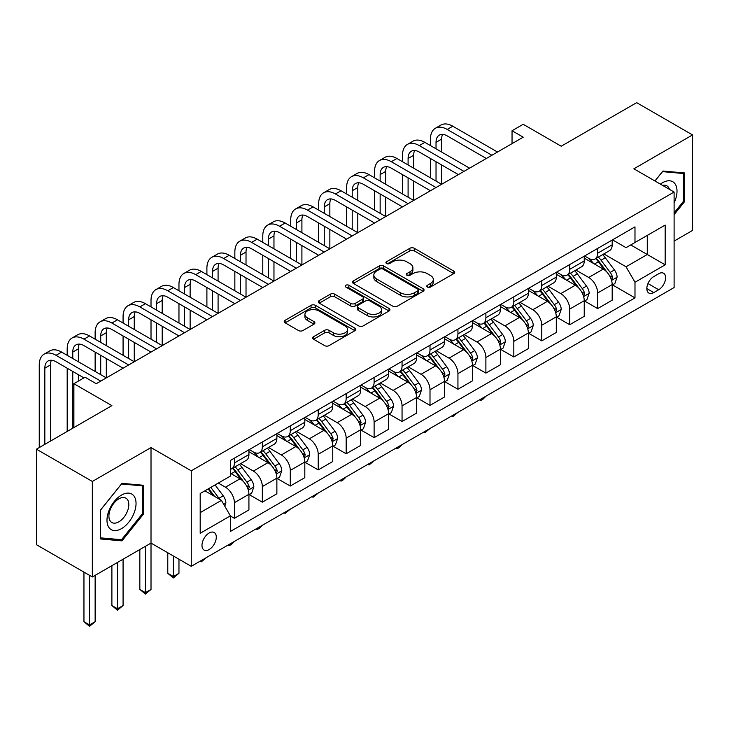 <?xml version="1.0" encoding="UTF-8"?>
<svg xmlns="http://www.w3.org/2000/svg" width="729" height="729" viewBox="0 0 729 729"><rect width="100%" height="100%" fill="white"/><g stroke="black" fill="none" stroke-linecap="round" stroke-linejoin="round"><path stroke-width="1.09" d="M427.376 287.062A2.169 1.258 0 0 0 430.447 287.062L453.766 273.603A3.107 1.795 0 0 0 454.677 272.336A3.107 1.795 0 0 0 453.766 271.07L414.272 248.27A3.107 1.795 0 0 0 409.88 248.27L386.561 261.729A2.169 1.258 0 0 0 385.933 262.613A2.169 1.258 0 0 0 386.561 263.506A2.169 1.258 0 0 0 389.641 263.506L392.658 261.766A9.933 5.732 0 0 1 406.7 261.766L409.99 263.661A9.933 5.732 0 0 1 412.896 267.716A9.933 5.732 0 0 1 409.99 271.771L406.973 273.512A2.169 1.258 0 0 0 406.335 274.396A2.169 1.258 0 0 0 406.973 275.289A2.169 1.258 0 0 0 410.044 275.289L413.061 273.539A9.933 5.732 0 0 1 427.103 273.539L430.392 275.444A9.933 5.732 0 0 1 433.308 279.499A9.933 5.732 0 0 1 430.392 283.554L427.376 285.294A2.169 1.258 0 0 0 426.738 286.178A2.169 1.258 0 0 0 427.376 287.062L427.376 285.294M209.141 549.538A10.115 5.841 120 0 0 215.748 540.626A10.115 5.841 120 0 0 214.198 532.516A10.115 5.841 120 0 0 209.141 533.017A10.115 5.841 120 0 0 202.525 541.939A10.115 5.841 120 0 0 204.084 550.04A10.115 5.841 120 0 0 209.141 549.538M313.552 336.698A3.107 1.795 0 0 0 312.641 337.964A3.107 1.795 0 0 0 313.552 339.231L324.633 345.628A3.107 1.795 0 0 0 329.025 345.628L354.914 330.674A3.107 1.795 0 0 0 355.825 329.408A3.107 1.795 0 0 0 354.914 328.141L315.42 305.342A3.107 1.795 0 0 0 311.028 305.342L285.139 320.286A3.107 1.795 0 0 0 284.228 321.553A3.107 1.795 0 0 0 285.139 322.819L298.526 330.547A3.107 1.795 0 0 0 302.909 330.547L313.989 324.15A3.107 1.795 0 0 0 314.901 322.883A3.107 1.795 0 0 0 313.989 321.617L307.356 317.789A8.301 4.793 0 0 1 304.922 314.399A8.301 4.793 0 0 1 310.044 309.971A8.301 4.793 0 0 1 319.092 311.01L345.099 326.018A8.301 4.793 0 0 1 347.523 329.408A8.301 4.793 0 0 1 342.402 333.836A8.301 4.793 0 0 1 333.353 332.798L329.025 330.301A3.107 1.795 0 0 0 324.633 330.301L313.552 336.698L313.552 339.231M674.106 241.08L692.55 230.437L692.55 134.929L636.663 102.661L561.221 146.219L523.212 124.285L512.04 130.737L523.212 137.189L96.246 383.7L85.074 377.239L73.893 383.7L73.893 427.577M92.337 481.459L92.337 576.967L151.012 543.087L151.012 447.579L92.337 481.459L36.45 449.192L111.892 405.634L73.893 383.7M151.012 447.579L191.253 470.816L674.106 192.037L674.106 287.545L191.253 566.324L191.253 470.816M692.55 134.929L633.865 168.809L674.106 192.037M392.876 306.226A3.107 1.795 0 0 0 397.259 306.226L423.157 291.281A3.107 1.795 0 0 0 424.059 290.014A3.107 1.795 0 0 0 423.157 288.748L383.654 265.939A3.107 1.795 0 0 0 379.271 265.939L353.383 280.893A3.107 1.795 0 0 0 352.471 282.159A3.107 1.795 0 0 0 353.383 283.426L392.876 306.226M346.676 287.536A2.169 1.258 0 0 1 348.881 287.846L348.881 285.258L389.031 308.44A3.107 1.795 0 0 1 389.942 309.707A3.107 1.795 0 0 1 389.031 310.973L363.142 325.927A3.107 1.795 0 0 1 358.75 325.927L319.256 303.127L319.256 300.594A3.107 1.795 0 0 0 318.345 301.861A3.107 1.795 0 0 0 319.256 303.127M319.256 300.594L330.337 294.188A3.107 1.795 0 0 1 334.729 294.188L350.749 303.437A3.107 1.795 0 0 0 355.132 303.437L362.486 299.2A3.107 1.795 0 0 0 363.397 297.933A3.107 1.795 0 0 0 362.486 296.667L345.81 287.035A2.169 1.258 0 0 1 345.172 286.151A2.169 1.258 0 0 1 346.512 284.993A2.169 1.258 0 0 1 348.881 285.258M92.337 576.967L36.45 544.7L36.45 449.192M658.679 273.739L653.767 276.573A9.796 5.659 120 0 0 647.361 285.212A9.796 5.659 120 0 0 648.865 293.067A9.796 5.659 120 0 0 653.767 292.584L658.679 289.741A9.796 5.659 120 0 0 665.085 281.102A9.796 5.659 120 0 0 663.581 273.247A9.796 5.659 120 0 0 658.679 273.739M612.524 239.859L626.047 247.669L634.986 242.502L634.986 226.883L230.373 460.491L230.373 476.101L200.193 493.524L200.193 533.282L230.373 515.859L230.373 531.468L634.986 297.869L634.986 282.251L626.047 266.768L603.822 253.938M634.986 242.502L665.167 225.079L665.167 264.827L634.986 282.251M145.426 546.313L145.426 592.65L151.012 589.424L151.012 543.087L191.253 566.324M512.04 130.737L512.04 143.64M630.74 244.953L647.279 254.503L647.279 235.403L665.167 225.079M626.047 266.768L647.279 254.503L665.167 264.827M200.193 512.633L221.434 500.367L204.885 490.817M230.373 515.986L234.401 518.31L234.401 502.691A12.648 7.299 -120 0 0 225.452 487.2L218.299 483.072M234.401 518.31L248.926 509.917L248.926 494.298A12.648 7.299 -120 0 0 239.987 478.816L230.373 473.267M249.263 494.626L262.34 502.172L262.34 486.562A12.648 7.299 -120 0 0 253.4 471.071L240.561 463.662M262.34 502.172L276.874 493.788L276.874 478.169A12.648 7.299 -120 0 0 267.926 462.678L248.926 451.716M277.202 478.497L290.288 486.043L290.288 470.424A12.648 7.299 -120 0 0 281.339 454.942L268.5 447.524M290.288 486.043L304.813 477.65L304.813 462.04A12.648 7.299 -120 0 0 295.874 446.549L276.874 435.577M305.15 462.359L318.227 469.913L318.227 454.295A12.648 7.299 -120 0 0 309.287 438.803L296.448 431.395M318.227 469.913L332.761 461.521L332.761 445.902A12.648 7.299 -120 0 0 323.813 430.42L304.813 419.448M333.089 446.23L346.166 453.775L346.166 438.165A12.648 7.299 -120 0 0 337.226 422.674L324.387 415.257M346.166 453.775L360.7 445.392L360.7 429.773A12.648 7.299 -120 0 0 351.761 414.282L332.761 403.31M361.037 430.092L374.114 437.646L374.114 422.027A12.648 7.299 -120 0 0 365.174 406.545L352.335 399.127M374.114 437.646L388.639 429.253L388.639 413.644A12.648 7.299 -120 0 0 379.7 398.152L360.7 387.181M388.976 413.963L402.053 421.508L402.053 405.898A12.648 7.299 -120 0 0 393.113 390.407L380.274 382.998M402.053 421.508L416.587 413.124L416.587 397.505A12.648 7.299 -120 0 0 407.648 382.023L388.639 371.052M416.924 397.834L430.001 405.379L430.001 389.76A12.648 7.299 -120 0 0 421.052 374.278L408.222 366.86M430.001 405.379L444.526 396.986L444.526 381.376A12.648 7.299 -120 0 0 435.587 365.885L416.587 354.914M444.863 381.695L457.94 389.25L457.94 373.631A12.648 7.299 -120 0 0 449 358.139L436.161 350.731M457.94 389.25L472.474 380.857L472.474 365.238A12.648 7.299 -120 0 0 463.526 349.756L444.526 338.785M472.811 365.566L485.888 373.111L485.888 357.502A12.648 7.299 -120 0 0 476.939 342.01L464.1 334.602M485.888 373.111L500.413 364.728L500.413 349.109A12.648 7.299 -120 0 0 491.474 333.618L472.474 322.646M500.75 349.428L513.827 356.982L513.827 341.363A12.648 7.299 -120 0 0 504.887 325.881L492.048 318.464M513.827 356.982L528.361 348.59L528.361 332.98A12.648 7.299 -120 0 0 519.413 317.489L500.413 306.517M528.689 333.299L541.765 340.853L541.765 325.234A12.648 7.299 -120 0 0 532.826 309.743L519.987 302.335M541.765 340.853L556.3 332.46L556.3 316.842A12.648 7.299 -120 0 0 547.361 301.359L528.361 290.388M556.637 317.17L569.714 324.715L569.714 309.096A12.648 7.299 -120 0 0 560.774 293.614L547.935 286.196M569.714 324.715L584.239 316.331L584.239 300.712A12.648 7.299 -120 0 0 575.299 285.221L556.3 274.25M584.576 301.031L597.652 308.586L597.652 292.967A12.648 7.299 -120 0 0 588.713 277.476L575.874 270.067M597.652 308.586L612.187 300.193L612.187 284.574A12.648 7.299 -120 0 0 603.248 269.092L584.239 258.121M584.576 255.988L588.713 258.376A12.648 7.299 -120 0 0 595.037 259.005A12.648 7.299 -120 0 0 597.652 253.218L597.652 248.443M556.637 272.127L560.774 274.514A12.648 7.299 -120 0 0 567.098 275.134A12.648 7.299 -120 0 0 569.714 269.347L569.714 264.572M528.689 288.256L532.826 290.643A12.648 7.299 -120 0 0 539.15 291.272A12.648 7.299 -120 0 0 541.765 285.476L541.765 280.701M500.75 304.385L504.887 306.772A12.648 7.299 -120 0 0 511.211 307.401A12.648 7.299 -120 0 0 513.827 301.615L513.827 296.84M472.802 320.523L476.939 322.911A12.648 7.299 -120 0 0 483.263 323.539A12.648 7.299 -120 0 0 485.888 317.744L485.888 312.969M444.863 336.652L449 339.04A12.648 7.299 -120 0 0 455.324 339.668A12.648 7.299 -120 0 0 457.94 333.882L457.94 329.107M416.924 352.79L421.052 355.178A12.648 7.299 -120 0 0 427.376 355.798A12.648 7.299 -120 0 0 430.001 350.011L430.001 345.236M388.976 368.92L393.113 371.307A12.648 7.299 -120 0 0 399.437 371.936A12.648 7.299 -120 0 0 402.053 366.14L402.053 361.365M361.037 385.049L365.174 387.436A12.648 7.299 -120 0 0 371.489 388.065A12.648 7.299 -120 0 0 374.114 382.278L374.114 377.504M333.089 401.187L337.226 403.574A12.648 7.299 -120 0 0 343.55 404.194A12.648 7.299 -120 0 0 346.166 398.408L346.166 393.633M305.15 417.316L309.287 419.704A12.648 7.299 -120 0 0 315.611 420.332A12.648 7.299 -120 0 0 318.227 414.546L318.227 409.771M277.202 433.445L281.339 435.842A12.648 7.299 -120 0 0 287.663 436.461A12.648 7.299 -120 0 0 290.288 430.675L290.288 425.9M249.263 449.583L253.4 451.971A12.648 7.299 -120 0 0 259.724 452.6A12.648 7.299 -120 0 0 262.34 446.804L262.34 442.029M612.524 284.902L634.986 297.869M595.037 259.005L609.572 250.612A12.648 7.299 -120 0 0 612.187 244.826L612.187 240.051M567.098 275.134L581.624 266.75A12.648 7.299 -120 0 0 584.239 260.955L584.239 256.18M539.15 291.272L553.685 282.879A12.648 7.299 -120 0 0 556.3 277.093L556.3 272.318M511.211 307.401L525.737 299.018A12.648 7.299 -120 0 0 528.361 293.222L528.361 288.447M483.263 323.539L497.798 315.147A12.648 7.299 -120 0 0 500.413 309.36L500.413 304.585M455.324 339.668L469.85 331.276A12.648 7.299 -120 0 0 472.474 325.489L472.474 320.714M427.376 355.798L441.911 347.414A12.648 7.299 -120 0 0 444.526 341.619L444.526 336.844M399.437 371.936L413.963 363.543A12.648 7.299 -120 0 0 416.587 357.757L416.587 352.982M371.489 388.065L386.024 379.672A12.648 7.299 -120 0 0 388.639 373.886L388.639 369.111M343.55 404.194L358.085 395.811A12.648 7.299 -120 0 0 360.7 390.024L360.7 385.249M315.611 420.332L330.137 411.94A12.648 7.299 -120 0 0 332.761 406.153L332.761 401.378M287.663 436.461L302.198 428.078A12.648 7.299 -120 0 0 304.813 422.282L304.813 417.507M259.724 452.6L274.25 444.207A12.648 7.299 -120 0 0 276.874 438.421L276.874 433.646M230.373 469.239A12.648 7.299 -120 0 0 231.776 468.729L246.311 460.336A12.648 7.299 -120 0 0 248.926 454.55L248.926 449.775M231.776 468.729A12.648 7.299 -120 0 0 234.401 462.942L234.401 458.167M221.434 500.367L230.373 515.859M674.106 214.645L684.504 201.714L684.504 172.946L662.934 171.023L654.934 180.965M100.383 538.95L121.953 540.872L143.531 514.036L143.531 485.277L121.953 483.354L100.383 510.182L100.383 538.95M683.383 201.067L684.504 201.714M142.41 513.398L143.531 514.036M119.674 539.56L121.953 540.872M428.251 287.372L430.392 286.132A9.933 5.732 0 0 0 433.308 282.077L433.308 279.499M412.896 267.716L412.896 270.295A9.933 5.732 0 0 1 409.99 274.35L407.839 275.589M453.72 273.63L414.272 250.849A3.107 1.795 0 0 0 409.88 250.849L387.436 263.807M423.112 291.299L383.654 268.527A3.107 1.795 0 0 0 379.271 268.527L353.419 283.444M417.671 290.898A2.169 1.258 0 0 0 418.309 290.014A2.169 1.258 0 0 0 417.671 289.121L382.998 269.11A2.169 1.258 0 0 0 379.927 269.11L376.747 270.942A9.933 5.732 0 0 0 373.84 274.997A9.933 5.732 0 0 0 376.747 279.052L400.449 292.739A9.933 5.732 0 0 0 414.491 292.739L417.671 290.898L417.671 293.477A2.169 1.258 0 0 0 418.309 292.593L418.309 290.014M373.84 274.997L373.84 277.585A9.933 5.732 0 0 0 376.747 281.631L376.747 279.052M417.671 293.477L414.491 295.318A9.933 5.732 0 0 1 400.449 295.318L376.747 281.631M319.302 303.146L330.337 296.776L330.337 294.188M363.397 297.933L363.397 300.512A3.107 1.795 0 0 1 362.486 301.779L355.132 306.025A3.107 1.795 0 0 1 350.749 306.025L334.729 296.776A3.107 1.795 0 0 0 330.337 296.776M348.881 287.846L388.994 311.001M367.37 313.033A8.301 4.793 0 0 0 376.41 314.071A8.301 4.793 0 0 0 381.54 309.652A8.301 4.793 0 0 0 379.107 306.262L369.94 300.968A3.107 1.795 0 0 0 365.557 300.968L358.203 305.214A3.107 1.795 0 0 0 357.301 306.481A3.107 1.795 0 0 0 358.203 307.747L367.37 313.033L367.37 315.621A8.301 4.793 0 0 0 376.41 316.659A8.301 4.793 0 0 0 381.54 312.231L381.54 309.652M357.301 306.481L357.301 309.06A3.107 1.795 0 0 0 358.203 310.326L358.203 307.747M367.37 315.621L358.203 310.326M347.523 329.408L347.523 331.996A8.301 4.793 0 0 1 342.402 336.415A8.301 4.793 0 0 1 333.353 335.376L329.025 332.88A3.107 1.795 0 0 0 324.633 332.88L313.598 339.249M304.922 314.399L304.922 316.978A8.301 4.793 0 0 0 307.356 320.368L307.356 317.789M313.953 324.177L307.356 320.368M354.877 330.702L315.42 307.92A3.107 1.795 0 0 0 311.028 307.92L285.176 322.847M612.187 285.094L614.866 283.545L617.099 277.093A8.374 4.839 -120 0 0 614.429 269.958L605.298 257.765A24.185 13.96 -120 0 0 602.655 254.603M593.57 263.506A24.185 13.96 -120 0 0 588.622 258.321M611.421 279.963L612.579 277.448A8.374 4.839 -120 0 0 610.182 272.409L601.051 260.217A24.185 13.96 -120 0 0 598.409 257.055M596.158 258.358A20.075 11.591 60 0 1 599.457 262.103L607.184 272.418M595.73 258.604A24.185 13.96 60 0 1 598.363 261.766L604.441 269.876M486.033 396.129L482.981 399.191L480.739 400.476L479.618 399.829M480.739 399.182L480.739 400.476M430.447 145.581L430.447 139.121A23.711 13.687 60 0 1 435.359 128.268L440.945 125.042A23.711 13.687 60 0 1 452.8 126.217L497.506 152.033M435.359 128.268A23.711 13.687 60 0 1 447.214 129.443L491.92 155.259M486.334 158.485L447.214 135.895A15.81 9.122 -120 0 0 439.305 135.111A15.81 9.122 -120 0 0 436.033 142.355L436.033 148.807M442.612 134.382A15.81 9.122 -120 0 0 441.619 139.121L441.619 152.033M436.033 161.71L436.033 181.065M441.619 164.936L441.619 184.3L396.913 158.485L391.327 161.71L436.033 187.526M430.447 177.84L430.447 158.485M584.239 301.223L586.927 299.674L589.16 293.222A8.374 4.839 -120 0 0 586.49 286.087L577.35 273.894A24.185 13.96 -120 0 0 574.716 270.741M565.631 279.635A24.185 13.96 -120 0 0 560.683 274.459M583.482 296.092L584.64 293.577A8.374 4.839 -120 0 0 582.243 288.538L573.103 276.346A24.185 13.96 -120 0 0 570.47 273.193M568.219 274.487A20.075 11.591 60 0 1 571.509 278.232L579.245 288.556M567.782 274.742A24.185 13.96 60 0 1 570.424 277.895L576.493 286.005M458.085 412.268L452.8 416.614L451.679 415.967M452.8 415.32L452.8 416.614M556.3 317.361L558.979 315.812L561.221 309.36A8.374 4.839 -120 0 0 558.542 302.225L549.411 290.033A24.185 13.96 -120 0 0 546.768 286.871M537.683 295.774A24.185 13.96 -120 0 0 532.735 290.589M555.534 312.231L556.692 309.716A8.374 4.839 -120 0 0 554.295 304.676L545.164 292.484A24.185 13.96 -120 0 0 542.522 289.322M540.271 290.625A20.075 11.591 60 0 1 543.57 294.37L551.297 304.686M539.843 290.871A24.185 13.96 60 0 1 542.476 294.033L548.554 302.134M430.146 428.397L424.861 432.744L423.74 432.097M424.861 431.45L424.861 432.744M528.361 333.49L531.04 331.941L533.273 325.489A8.374 4.839 -120 0 0 530.603 318.354L521.463 306.162A24.185 13.96 -120 0 0 518.829 303M509.744 311.903A24.185 13.96 -120 0 0 504.796 306.727M527.596 328.36L528.753 325.845A8.374 4.839 -120 0 0 526.356 320.806L517.216 308.613A24.185 13.96 -120 0 0 514.583 305.451M512.332 306.754A20.075 11.591 60 0 1 515.622 310.499L523.358 320.815M511.895 307A24.185 13.96 60 0 1 514.537 310.162L520.606 318.272M402.208 444.526L399.146 447.588L396.913 448.873L395.792 448.226M396.913 447.579L396.913 448.873M402.499 161.71L402.499 155.259A23.711 13.687 60 0 1 407.411 144.406L413.006 141.18A23.711 13.687 60 0 1 424.861 142.355L469.567 168.162M407.411 144.406A23.711 13.687 60 0 1 419.266 145.581L463.981 171.388M458.386 174.614L419.266 152.033A15.81 9.122 -120 0 0 411.366 151.249A15.81 9.122 -120 0 0 408.094 158.485L408.094 164.936M414.673 150.52A15.81 9.122 -120 0 0 413.68 155.259L413.68 168.162M408.094 177.84L408.094 197.204M413.68 181.065L413.68 200.429L368.974 174.614L363.379 177.84L408.094 203.655M402.499 193.978L402.499 174.614M430.447 190.752L391.327 168.162A15.81 9.122 -120 0 0 383.418 167.378A15.81 9.122 -120 0 0 380.146 174.614L380.146 181.065M386.725 166.649A15.81 9.122 -120 0 0 385.732 171.388L385.732 184.3M380.146 193.978L380.146 213.333M385.732 197.204L385.732 216.559L341.026 190.752L335.44 193.978L380.146 219.784M374.56 210.107L374.56 190.752M374.56 177.84L374.56 171.388A23.711 13.687 60 0 1 379.472 160.535A23.711 13.687 60 0 1 391.327 161.71M379.472 160.535L385.058 157.309A23.711 13.687 60 0 1 396.913 158.485M402.499 206.881L363.379 184.3A15.81 9.122 -120 0 0 355.479 183.517A15.81 9.122 -120 0 0 352.207 190.752L352.207 197.204M358.786 182.788A15.81 9.122 -120 0 0 357.793 187.526L357.793 200.429M352.207 210.107L352.207 229.471M357.793 213.333L357.793 232.697L313.087 206.881L307.492 210.107L352.207 235.923M346.612 226.245L346.612 206.881M346.612 193.978L346.612 187.526A23.711 13.687 60 0 1 351.524 176.664A23.711 13.687 60 0 1 363.379 177.84M351.524 176.664L357.119 173.438A23.711 13.687 60 0 1 368.974 174.614M500.413 349.628L503.101 348.079L505.334 341.619A8.374 4.839 -120 0 0 502.655 334.493L493.524 322.3A24.185 13.96 -120 0 0 490.881 319.138M481.805 328.041A24.185 13.96 -120 0 0 476.848 322.856M499.647 344.498L500.805 341.983A8.374 4.839 -120 0 0 498.408 336.944L489.277 324.751A24.185 13.96 -120 0 0 486.635 321.589M484.384 322.883A20.075 11.591 60 0 1 487.683 326.638L495.41 336.953M483.956 323.138A24.185 13.96 60 0 1 486.598 326.3L492.667 334.401M374.259 460.664L368.974 465.011L367.853 464.364M368.974 463.717L368.974 465.011M374.56 223.01L335.44 200.429A15.81 9.122 -120 0 0 327.54 199.646A15.81 9.122 -120 0 0 324.259 206.881L324.259 213.333M330.838 198.917A15.81 9.122 -120 0 0 329.854 203.655L329.854 216.559M324.259 226.245L324.259 245.6M329.854 229.471L329.854 248.826L285.139 223.01L279.553 226.245L324.259 252.052M318.673 242.374L318.673 223.01M318.673 210.107L318.673 203.655A23.711 13.687 60 0 1 323.585 192.802A23.711 13.687 60 0 1 335.44 193.978M323.585 192.802L329.171 189.576A23.711 13.687 60 0 1 341.026 190.752M674.106 202.881A20.549 11.864 120 0 0 675.063 183.872A20.549 11.864 120 0 0 660.401 184.127M669.404 189.321A14.07 8.119 120 0 0 668.457 187.28A14.07 8.119 120 0 0 666.871 185.813A14.07 8.119 120 0 0 662.57 185.376M662.442 171.634L683.383 173.52L683.383 201.395L674.106 212.932M681.998 172.727L683.383 173.52M654.979 180.992L662.488 171.661M121.506 495.073A20.549 11.864 120 0 0 106.981 520.242A20.549 11.864 120 0 0 121.506 528.634A20.549 11.864 120 0 0 136.041 503.466A20.549 11.864 120 0 0 121.506 495.073M118.863 498.836A14.07 8.119 120 0 0 109.669 511.239A14.07 8.119 120 0 0 111.829 522.511A14.07 8.119 120 0 0 118.863 521.818A14.07 8.119 120 0 0 128.049 509.416A14.07 8.119 120 0 0 125.898 498.144A14.07 8.119 120 0 0 118.863 498.836M142.41 513.726L121.506 539.724L100.611 537.856L100.611 509.99L121.506 483.983L142.41 485.851L142.41 513.726M141.025 485.049L142.41 485.851M472.474 365.758L475.153 364.208L477.386 357.757A8.374 4.839 -120 0 0 474.716 350.622L465.585 338.429A24.185 13.96 -120 0 0 462.942 335.267M453.857 344.17A24.185 13.96 -120 0 0 448.909 338.985M471.709 360.627L472.866 358.112A8.374 4.839 -120 0 0 470.469 353.073L461.329 340.88A24.185 13.96 -120 0 0 458.696 337.718M456.445 339.021A20.075 11.591 60 0 1 459.744 342.767L467.471 353.082M456.017 339.267A24.185 13.96 60 0 1 458.65 342.43L464.719 350.54M346.321 476.793L343.268 479.855L341.026 481.14L339.905 480.493M341.026 479.846L341.026 481.14M346.612 239.148L307.492 216.559A15.81 9.122 -120 0 0 299.592 215.775A15.81 9.122 -120 0 0 296.32 223.01L296.32 229.471M302.899 215.046A15.81 9.122 -120 0 0 301.906 219.784L301.906 232.697M296.32 242.374L296.32 261.729M301.906 245.6L301.906 264.955L257.2 239.148L251.614 242.374L296.32 268.19M290.734 258.503L290.734 239.148M290.734 226.245L290.734 219.784A23.711 13.687 60 0 1 295.637 208.931A23.711 13.687 60 0 1 307.492 210.107M295.637 208.931L301.232 205.706A23.711 13.687 60 0 1 313.087 206.881M444.526 381.887L447.214 380.338L449.447 373.886A8.374 4.839 -120 0 0 446.768 366.751L437.637 354.558A24.185 13.96 -120 0 0 435.003 351.405M425.918 360.299A24.185 13.96 -120 0 0 420.961 355.123M443.77 376.756L444.927 374.241A8.374 4.839 -120 0 0 442.521 369.202L433.391 357.01A24.185 13.96 -120 0 0 430.748 353.857M428.497 355.151A20.075 11.591 60 0 1 431.796 358.896L439.523 369.22M428.069 355.406A24.185 13.96 60 0 1 430.711 358.559L436.78 366.669M318.373 492.932L313.087 497.278L311.966 496.631M313.087 495.984L313.087 497.278M318.673 255.278L279.553 232.697A15.81 9.122 -120 0 0 271.653 231.913A15.81 9.122 -120 0 0 268.372 239.148L268.372 245.6M274.951 231.184A15.81 9.122 -120 0 0 273.967 235.923L273.967 248.826M268.372 258.503L268.372 277.867M273.967 261.729L273.967 281.093L229.252 255.278L223.666 258.503L268.372 284.319M262.786 274.642L262.786 255.278M262.786 242.374L262.786 235.923A23.711 13.687 60 0 1 267.698 225.07A23.711 13.687 60 0 1 279.553 226.245M267.698 225.07L273.284 221.844A23.711 13.687 60 0 1 285.139 223.01M416.587 398.025L419.266 396.476L421.499 390.024A8.374 4.839 -120 0 0 418.829 382.889L409.698 370.697A24.185 13.96 -120 0 0 407.055 367.534M397.97 376.437A24.185 13.96 -120 0 0 393.022 371.252M415.822 392.895L416.979 390.38A8.374 4.839 -120 0 0 414.582 385.34L405.452 373.148A24.185 13.96 -120 0 0 402.809 369.986M400.558 371.289A20.075 11.591 60 0 1 403.857 375.034L411.584 385.349M400.13 371.535A24.185 13.96 60 0 1 402.763 374.697L408.841 382.798M290.434 509.061L285.139 513.407L284.018 512.76M285.139 512.113L285.139 513.407M290.734 271.416L251.614 248.826A15.81 9.122 -120 0 0 243.705 248.042A15.81 9.122 -120 0 0 240.433 255.278L240.433 261.729M247.013 247.313A15.81 9.122 -120 0 0 246.019 252.052L246.019 264.955M240.433 274.642L240.433 293.997M246.019 277.867L246.019 297.222L201.313 271.416L195.727 274.642L240.433 300.448M234.847 290.771L234.847 271.416M234.847 258.503L234.847 252.052A23.711 13.687 60 0 1 239.759 241.199A23.711 13.687 60 0 1 251.614 242.374M239.759 241.199L245.345 237.973A23.711 13.687 60 0 1 257.2 239.148M388.639 414.154L391.327 412.605L393.56 406.153A8.374 4.839 -120 0 0 390.89 399.018L381.75 386.826A24.185 13.96 -120 0 0 379.116 383.664M370.031 392.567A24.185 13.96 -120 0 0 365.074 387.381M387.883 409.024L389.04 406.509A8.374 4.839 -120 0 0 386.643 401.469L377.504 389.277A24.185 13.96 -120 0 0 374.87 386.115M372.619 387.418A20.075 11.591 60 0 1 375.909 391.163L383.636 401.479M372.182 387.664A24.185 13.96 60 0 1 374.824 390.826L380.893 398.936M262.486 525.19L259.433 528.252L257.2 529.536L256.079 528.889M257.2 528.243L257.2 529.536M262.786 287.545L223.666 264.955A15.81 9.122 -120 0 0 215.766 264.18A15.81 9.122 -120 0 0 212.494 271.416L212.494 277.867M219.065 263.451A15.81 9.122 -120 0 0 218.08 268.19L218.08 281.093M212.494 290.771L212.494 310.135M218.08 293.997L218.08 313.361L173.374 287.545L167.779 290.771L212.494 316.586M206.899 306.909L206.899 287.545M206.899 274.642L206.899 268.19A23.711 13.687 60 0 1 211.811 257.328A23.711 13.687 60 0 1 223.666 258.503M211.811 257.328L217.397 254.102A23.711 13.687 60 0 1 229.252 255.278M360.7 430.292L363.379 428.743L365.621 422.282A8.374 4.839 -120 0 0 362.942 415.156L353.811 402.955A24.185 13.96 -120 0 0 351.168 399.802M342.083 408.705A24.185 13.96 -120 0 0 337.135 403.52M359.935 425.153L361.092 422.647A8.374 4.839 -120 0 0 358.695 417.608L349.565 405.415A24.185 13.96 -120 0 0 346.922 402.253M344.671 403.547A20.075 11.591 60 0 1 347.97 407.292L355.697 417.617M344.243 403.802A24.185 13.96 60 0 1 346.876 406.964L352.954 415.065M234.547 541.328L231.494 544.381L229.252 545.675L228.141 545.028M229.252 544.381L229.252 545.675M234.847 303.674L195.727 281.093A15.81 9.122 -120 0 0 187.818 280.31A15.81 9.122 -120 0 0 184.546 287.545L184.546 293.997M191.126 279.581A15.81 9.122 -120 0 0 190.132 284.319L190.132 297.222M184.546 306.909L184.546 326.264M190.132 310.135L190.132 329.49L145.426 303.674L139.84 306.909L184.546 332.716M178.96 323.038L178.96 303.674M178.96 290.771L178.96 284.319A23.711 13.687 60 0 1 183.872 273.466A23.711 13.687 60 0 1 195.727 274.642M183.872 273.466L189.458 270.24A23.711 13.687 60 0 1 201.313 271.416M332.761 446.421L335.44 444.872L337.673 438.421A8.374 4.839 -120 0 0 335.003 431.286L325.863 419.093A24.185 13.96 -120 0 0 323.229 415.931M314.144 424.834A24.185 13.96 -120 0 0 309.196 419.649M331.996 441.291L333.153 438.776A8.374 4.839 -120 0 0 330.756 433.737L321.617 421.544A24.185 13.96 -120 0 0 318.983 418.382M316.732 419.685A20.075 11.591 60 0 1 320.022 423.431L327.758 433.746M316.295 419.931A24.185 13.96 60 0 1 318.938 423.093L325.006 431.194M206.599 557.457L201.313 561.804L200.193 561.157M201.313 560.51L201.313 561.804M206.899 319.812L167.779 297.222A15.81 9.122 -120 0 0 159.879 296.439A15.81 9.122 -120 0 0 156.607 303.674L156.607 310.135M163.187 295.71A15.81 9.122 -120 0 0 162.193 300.448L162.193 313.361M156.607 323.038L156.607 342.393M162.193 326.264L162.193 345.619L117.487 319.812L111.892 323.038L156.607 348.854M151.012 339.167L151.012 319.812M151.012 306.909L151.012 300.448A23.711 13.687 60 0 1 155.924 289.595A23.711 13.687 60 0 1 167.779 290.771M155.924 289.595L161.519 286.369A23.711 13.687 60 0 1 173.374 287.545M304.813 462.55L307.492 461.001L309.734 454.55A8.374 4.839 -120 0 0 307.055 447.415L297.924 435.222A24.185 13.96 -120 0 0 295.281 432.06M286.196 440.963A24.185 13.96 -120 0 0 281.248 435.787M304.048 457.42L305.205 454.905A8.374 4.839 -120 0 0 302.808 449.866L293.678 437.673A24.185 13.96 -120 0 0 291.035 434.52M288.784 435.814A20.075 11.591 60 0 1 292.083 439.56L299.81 449.884M288.356 436.07A24.185 13.96 60 0 1 290.989 439.223L297.067 447.333M173.374 555.999L173.374 576.521L178.96 573.295L178.96 559.225M178.96 573.295L173.374 577.942L167.779 573.295L167.779 552.764M167.779 573.295L173.374 576.521L173.374 577.942M178.96 335.941L139.84 313.361A15.81 9.122 -120 0 0 131.94 312.577A15.81 9.122 -120 0 0 128.659 319.812L128.659 326.264M135.239 311.848A15.81 9.122 -120 0 0 134.254 316.586L134.254 329.49M128.659 339.167L128.659 358.531M134.254 342.393L134.254 361.757L89.539 335.941L83.953 339.167L128.659 364.983M123.073 355.305L123.073 335.941M123.073 323.038L123.073 316.586A23.711 13.687 60 0 1 127.985 305.733A23.711 13.687 60 0 1 139.84 306.909M127.985 305.733L133.571 302.508A23.711 13.687 60 0 1 145.426 303.674M276.874 478.689L279.553 477.14L281.786 470.688A8.374 4.839 -120 0 0 279.116 463.553L269.985 451.36A24.185 13.96 -120 0 0 267.343 448.198M258.257 457.101A24.185 13.96 -120 0 0 253.309 451.916M276.109 473.558L277.266 471.043A8.374 4.839 -120 0 0 274.869 466.004L265.73 453.812A24.185 13.96 -120 0 0 263.096 450.65M260.845 451.953A20.075 11.591 60 0 1 264.135 455.698L271.871 466.013M260.408 452.199A24.185 13.96 60 0 1 263.051 455.361L269.119 463.462M151.012 589.424L145.426 594.071L139.84 589.424L139.84 549.538M139.84 589.424L145.426 592.65L145.426 594.071M151.012 352.08L111.892 329.49A15.81 9.122 -120 0 0 103.992 328.706A15.81 9.122 -120 0 0 100.72 335.941L100.72 342.393M107.3 327.977A15.81 9.122 -120 0 0 106.306 332.716L106.306 345.619M100.72 355.305L100.72 374.66M106.306 358.531L106.306 377.886L61.6 352.08L56.015 355.305L100.72 381.112M95.135 371.435L95.135 352.08M95.135 339.167L95.135 332.716A23.711 13.687 60 0 1 100.037 321.863A23.711 13.687 60 0 1 111.892 323.038M100.037 321.863L105.632 318.637A23.711 13.687 60 0 1 117.487 319.812M248.926 494.818L251.614 493.269L253.847 486.817A8.374 4.839 -120 0 0 251.168 479.682L242.037 467.489A24.185 13.96 -120 0 0 239.394 464.327M248.161 489.688L249.318 487.172A8.374 4.839 -120 0 0 246.921 482.133L237.791 469.941A24.185 13.96 -120 0 0 235.148 466.779M232.897 468.082A20.075 11.591 60 0 1 236.196 471.827L243.923 482.142M232.469 468.328A24.185 13.96 60 0 1 235.112 471.49L241.181 479.6M117.487 562.451L117.487 608.779L123.073 605.553L123.073 559.225M123.073 605.553L117.487 610.2L111.892 605.553L111.892 565.677M111.892 605.553L117.487 608.779L117.487 610.2M123.073 368.209L83.953 345.619A15.81 9.122 -120 0 0 76.053 344.844A15.81 9.122 -120 0 0 72.772 352.08L72.772 358.531M79.352 344.115A15.81 9.122 -120 0 0 78.368 348.854L78.368 361.757M72.772 371.435L72.772 428.224M78.368 374.66L78.368 381.112M67.186 431.45L67.186 368.209M67.186 355.305L67.186 348.854A23.711 13.687 60 0 1 72.098 337.992A23.711 13.687 60 0 1 83.953 339.167M72.098 337.992L77.684 334.766A23.711 13.687 60 0 1 89.539 335.941M224.787 506.172L225.899 502.946A8.374 4.839 -120 0 0 223.229 495.811L215.082 484.94M219.739 499.392A8.374 4.839 -120 0 0 218.982 498.271L210.827 487.391M208.731 488.603L214.59 496.422M208.148 488.94L213.114 495.565M89.539 575.354L89.539 624.917L95.135 621.691L95.135 575.354M95.135 621.691L89.539 626.339L83.953 621.691L83.953 572.128M83.953 621.691L89.539 624.917L89.539 626.339M83.953 377.886L56.015 361.757A15.81 9.122 -120 0 0 48.105 360.973A15.81 9.122 -120 0 0 44.834 368.209L44.834 444.353M51.413 360.244A15.81 9.122 -120 0 0 50.419 364.983L50.419 441.127M39.248 447.579L39.248 364.983A23.711 13.687 60 0 1 44.159 354.13A23.711 13.687 60 0 1 56.015 355.305M44.159 354.13L49.745 350.904A23.711 13.687 60 0 1 61.6 352.08M225.452 487.2L239.987 478.816M253.4 471.071L267.926 462.678M281.339 454.942L295.874 446.549M309.287 438.803L323.813 430.42M337.226 422.674L351.761 414.282M365.174 406.545L379.7 398.152M393.113 390.407L407.648 382.023M421.052 374.278L435.587 365.885M449 358.139L463.526 349.756M476.939 342.01L491.474 333.618M504.887 325.881L519.413 317.489M532.826 309.743L547.361 301.359M560.774 293.614L575.299 285.221M588.713 277.476L603.248 269.092M597.652 253.218L612.187 244.826M597.652 292.967L612.187 284.574M569.714 309.096L584.239 300.712M569.714 269.347L584.239 260.955M541.765 325.234L556.3 316.842M541.765 285.476L556.3 277.093M513.827 341.363L528.361 332.98M513.827 301.615L528.361 293.222M485.888 357.502L500.413 349.109M485.888 317.744L500.413 309.36M457.94 373.631L472.474 365.238M457.94 333.882L472.474 325.489M430.001 389.76L444.526 381.376M430.001 350.011L444.526 341.619M402.053 405.898L416.587 397.505M402.053 366.14L416.587 357.757M374.114 422.027L388.639 413.644M374.114 382.278L388.639 373.886M346.166 438.165L360.7 429.773M346.166 398.408L360.7 390.024M318.227 454.295L332.761 445.902M318.227 414.546L332.761 406.153M290.288 470.424L304.813 462.04M290.288 430.675L304.813 422.282M262.34 486.562L276.874 478.169M262.34 446.804L276.874 438.421M234.401 502.691L248.926 494.298M234.401 462.942L248.926 454.55M647.963 283.554L658.679 289.741M646.833 288.575L653.767 292.584M430.392 286.132L430.392 283.554M406.973 275.289L406.973 273.512M409.99 274.35L409.99 271.771M386.561 263.506L386.561 261.729M409.88 250.849L409.88 248.27M414.272 250.849L414.272 248.27M453.766 273.603L453.766 271.07M353.383 283.426L353.383 280.893M379.271 268.527L379.271 265.939M383.654 268.527L383.654 265.939M423.157 291.281L423.157 288.748M400.449 295.318L400.449 292.739M414.491 295.318L414.491 292.739M334.729 296.776L334.729 294.188M350.749 306.025L350.749 303.437M355.132 306.025L355.132 303.437M362.486 301.779L362.486 299.2M389.031 310.973L389.031 308.44M324.633 332.88L324.633 330.301M329.025 332.88L329.025 330.301M333.353 335.376L333.353 332.798M313.989 324.15L313.989 321.617M285.139 322.819L285.139 320.286M311.028 307.92L311.028 305.342M315.42 307.92L315.42 305.342M354.914 330.674L354.914 328.141M611.558 280.419L617.044 277.257M601.051 260.217L605.298 257.765M594.463 264.016L598.363 261.766M610.182 272.409L614.429 269.958M609.517 275.68L612.579 277.448M452.8 126.217L447.214 129.443M441.619 139.121L436.033 142.355M583.619 296.557L589.105 293.386M573.103 276.346L577.35 273.894M566.515 280.155L570.424 277.895M582.243 288.538L586.49 286.087M581.578 291.81L584.64 293.577M555.671 312.686L561.166 309.515M545.164 292.484L549.411 290.033M538.576 296.284L542.476 294.033M554.295 304.676L558.542 302.225M553.63 307.948L556.692 309.716M527.732 328.815L533.218 325.653M517.216 308.613L521.463 306.162M510.637 312.422L514.537 310.162M526.356 320.806L530.603 318.354M525.691 324.077L528.753 325.845M424.861 142.355L419.266 145.581M413.68 155.259L408.094 158.485M385.732 171.388L380.146 174.614M357.793 187.526L352.207 190.752M499.784 344.954L505.279 341.783M489.277 324.751L493.524 322.3M482.689 328.551L486.598 326.3M498.408 336.944L502.655 334.493M497.743 340.215L500.805 341.983M329.854 203.655L324.259 206.881M471.845 361.083L477.331 357.921M461.329 340.88L465.585 338.429M454.75 344.68L458.65 342.43M470.469 353.073L474.716 350.622M469.804 356.344L472.866 358.112M301.906 219.784L296.32 223.01M443.906 377.221L449.392 374.05M433.391 357.01L437.637 354.558M426.802 360.819L430.711 358.559M442.521 369.202L446.768 366.751M441.865 372.473L444.927 374.241M273.967 235.923L268.372 239.148M415.958 393.35L421.444 390.179M405.452 373.148L409.698 370.697M398.863 376.948L402.763 374.697M414.582 385.34L418.829 382.889M413.917 388.612L416.979 390.38M246.019 252.052L240.433 255.278M388.019 409.479L393.505 406.317M377.504 389.277L381.75 386.826M370.915 393.077L374.824 390.826M386.643 401.469L390.89 399.018M385.978 404.741L389.04 406.509M218.08 268.19L212.494 271.416M360.071 425.618L365.566 422.446M349.565 405.415L353.811 402.955M342.976 409.215L346.876 406.964M358.695 417.608L362.942 415.156M358.03 420.879L361.092 422.647M190.132 284.319L184.546 287.545M332.132 441.747L337.618 438.585M321.617 421.544L325.863 419.093M315.037 425.344L318.938 423.093M330.756 433.737L335.003 431.286M330.091 437.008L333.153 438.776M162.193 300.448L156.607 303.674M304.184 457.885L309.679 454.714M293.678 437.673L297.924 435.222M287.089 441.482L290.989 439.223M302.808 449.866L307.055 447.415M302.143 453.137L305.205 454.905M134.254 316.586L128.659 319.812M276.245 474.014L281.731 470.843M265.73 453.812L269.985 451.36M259.15 457.612L263.051 455.361M274.869 466.004L279.116 463.553M274.204 469.276L277.266 471.043M106.306 332.716L100.72 335.941M248.307 490.143L253.792 486.981M237.791 469.941L242.037 467.489M231.202 473.741L235.112 471.49M246.921 482.133L251.168 479.682M246.256 485.405L249.318 487.172M78.368 348.854L72.772 352.08M223.721 504.34L225.844 503.11M218.982 498.271L223.229 495.811M50.419 364.983L44.834 368.209"/></g></svg>
